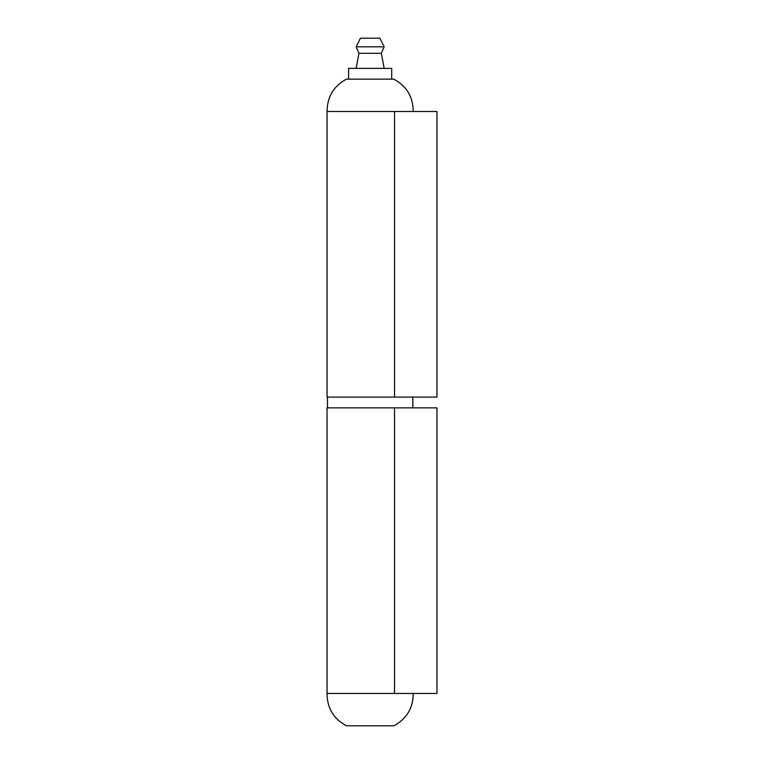 <?xml version="1.0" encoding="UTF-8"?>
<svg xmlns="http://www.w3.org/2000/svg" width="764" height="764" viewBox="0 0 764 764"><rect width="100%" height="100%" fill="white"/><g stroke="black" fill="none" stroke-linecap="round" stroke-linejoin="round"><path stroke-width="1.15" d="M327.04 111.487L436.96 111.487L436.96 397.089L327.04 397.089L327.04 111.487M394.52 693.464L327.04 693.464L327.04 407.861L436.96 407.861L436.96 693.464L394.52 693.464L394.52 407.861M413.209 111.487C413.123 96.894 406.677 86.122 393.852 79.15L346.436 79.15C333.62 86.122 327.164 96.894 327.078 111.487M413.257 693.464C413.162 708.066 406.696 718.848 393.852 725.8L346.436 725.8C333.601 718.848 327.135 708.066 327.04 693.464M356.139 46.824L384.158 46.824L379.842 38.2L360.446 38.2L356.139 46.824L358.937 53.289L356.139 68.378M384.158 46.824L381.351 53.289L358.937 53.289M391.703 79.15L391.703 68.378L348.594 68.378L348.594 79.15M394.52 111.487L394.52 397.089M412.827 407.861L412.827 397.089M327.469 407.861L327.469 397.089M381.351 53.289L384.158 68.378"/></g></svg>
